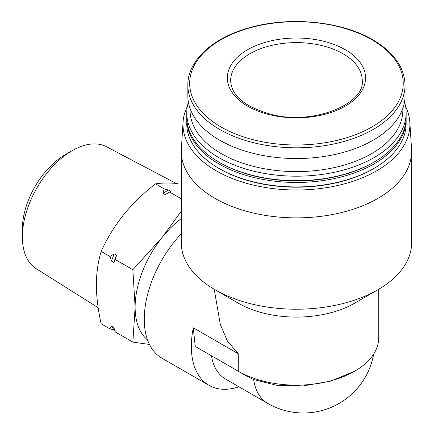 <?xml version="1.0" encoding="UTF-8"?>
<svg xmlns="http://www.w3.org/2000/svg" width="434" height="434" viewBox="0 0 434 434"><rect width="100%" height="100%" fill="white"/><g stroke="black" fill="none" stroke-linecap="round" stroke-linejoin="round"><path stroke-width="0.65" d="M147.56 339.968A76.785 44.333 -60 0 1 135.115 307.212L132.864 342.111L149.464 344.45M181.271 211.222L162.262 237.241L132.864 269.715L135.115 307.212A76.785 44.333 -60 0 1 162.262 237.241A76.785 44.333 -60 0 1 181.271 218.579M405.616 106.666A113.453 65.501 180 0 1 409.826 122.073L411.546 148.905A115.178 66.5 180 0 1 411.627 151.368L411.627 242.725A115.178 66.5 180 0 1 377.895 289.744L354.621 303.182A82.27 47.496 180 0 1 238.277 303.182L215.004 289.744A115.178 66.5 180 0 1 181.271 242.725L181.271 151.368A115.178 66.5 180 0 1 181.352 148.905L183.072 122.073A113.453 65.501 180 0 1 187.282 106.666M377.895 289.744A115.178 66.5 180 0 1 215.004 289.744M378.719 289.261L378.719 337.663A82.27 47.496 180 0 1 354.621 371.249L330.616 381.128L303.371 385.891L276.355 385.229L253.635 379.555L246.751 376.142L195.229 346.397L193.287 327.789L238.277 353.759L238.277 371.249L246.751 376.142M253.635 379.555A71.301 41.165 -60 0 0 267.778 403.441L225.506 379.034A71.301 41.165 -60 0 1 211.456 355.766M238.96 386.803A85.01 49.08 -60 0 1 208.955 385.311A85.01 49.08 -60 0 1 193.287 327.789M208.955 385.311L161.877 358.131A85.01 49.08 -60 0 1 181.271 233.769M214.206 289.277L220.282 324.241L227.313 340.912L238.277 353.759M354.621 371.249A82.27 47.496 180 0 1 238.277 371.249L195.229 346.397M345.318 49.715A69.109 39.901 180 0 1 314.335 116.464A69.109 39.901 180 0 1 229.7 67.601A69.109 39.901 180 0 1 345.318 49.715M405.047 85.113L405.047 95.838A108.598 62.697 180 0 1 296.449 158.535A108.598 62.697 180 0 1 187.851 95.838L187.851 85.113A108.598 62.697 180 0 0 296.449 147.81A108.598 62.697 180 0 0 405.047 85.113C404.531 67.324 393.779 52.21 372.784 39.776C340.912 20.843 287.932 15.993 247.597 28.253C211.689 38.528 187.488 61.221 187.851 85.113M402.812 108.489A106.401 61.433 180 0 1 296.449 171.598A106.401 61.433 180 0 1 190.087 108.489M404.521 102.001A109.693 63.331 180 0 1 406.143 112.856A109.693 63.331 180 0 1 296.449 176.188A109.693 63.331 180 0 1 186.756 112.856A109.693 63.331 180 0 1 188.378 102.001M406.143 112.856L406.143 117.337A109.693 63.331 180 0 1 374.016 162.115A109.693 63.331 180 0 1 218.882 162.115A109.693 63.331 180 0 1 186.756 117.337L186.756 112.856M374.016 162.115L373.24 162.566A108.598 62.697 180 0 1 219.658 162.566L218.882 162.115M406.132 118.232A109.693 63.331 180 0 1 406.143 119.128A109.693 63.331 180 0 1 296.449 182.459A109.693 63.331 180 0 1 186.756 119.128A109.693 63.331 180 0 1 186.766 118.232M406.143 119.128L406.143 123.603A109.693 63.331 180 0 1 374.016 168.387A109.693 63.331 180 0 1 218.882 168.387A109.693 63.331 180 0 1 186.756 123.603L186.756 119.128M374.016 168.387L373.24 168.831A108.598 62.697 180 0 1 219.658 168.831L218.882 168.387M409.826 122.073A113.453 65.501 180 0 1 296.449 190A113.453 65.501 180 0 1 183.072 122.073M411.627 151.368A115.178 66.5 180 0 1 296.449 217.868A115.178 66.5 180 0 1 181.271 151.368M114.256 330.003L109.905 328.853L111.457 326.021A86.469 49.926 120 0 0 114.256 330.003L114.755 330.29M109.905 328.853L101.182 323.818C98.089 310.272 96.473 297.274 96.332 284.823C96.478 272.53 98.095 261.398 101.182 251.422C106.948 238.608 114.381 226.418 123.478 214.852C132.847 203.454 143.513 193.13 155.475 183.88C161.247 182.882 168.68 182.757 177.777 183.506M132.864 342.111L115.335 331.988L113.784 327.361L111.457 326.021M111.457 261.089L109.905 256.461L114.256 253.874A86.469 49.926 120 0 0 111.457 261.089L113.784 262.429L115.335 259.597L132.864 269.715M109.905 256.461L101.182 251.422M162.956 193.293L164.204 188.915L168.549 190.065A86.469 49.926 120 0 0 162.956 193.293L165.283 194.638L169.629 192.05L181.271 198.772M164.204 188.915L155.475 183.88M114.256 253.874L116.583 255.219L115.335 259.597M168.549 190.065L170.877 191.405L169.629 192.05M168.68 192.604A86.469 49.926 120 0 0 165.283 194.638M116.583 255.219A86.469 49.926 120 0 0 113.784 262.429M98.182 307.711L36.185 268.684A70.411 40.65 -60 0 1 22.373 236.915A70.411 40.65 -60 0 1 72.158 150.685A70.411 40.65 -60 0 1 106.58 146.763L175.954 183.354M22.373 236.915L22.373 229A60.717 35.056 -60 0 1 65.306 154.64L72.158 150.685M371.954 39.754A106.786 61.65 180 0 1 324.089 142.9A106.786 61.65 180 0 1 193.304 67.395A106.786 61.65 180 0 1 371.954 39.754M342.99 53.745A65.816 37.997 180 0 1 362.265 80.615C365.222 103.547 313.777 125.551 271.803 114.516C245.08 107.122 231.36 95.822 230.633 80.615A65.816 37.997 180 0 1 271.261 45.505A65.816 37.997 180 0 1 342.99 53.745M267.778 403.441A71.301 71.301 0 0 0 373.647 354.084"/></g></svg>
